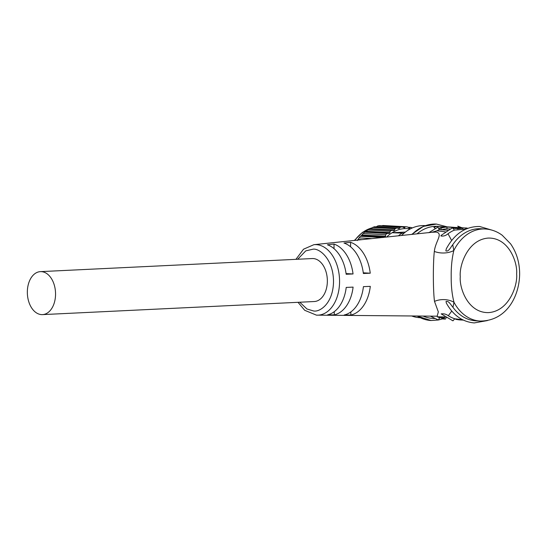 <?xml version="1.0" encoding="UTF-8"?>
<svg xmlns="http://www.w3.org/2000/svg" width="547" height="547" viewBox="0 0 547 547"><rect width="100%" height="100%" fill="white"/><g stroke="black" fill="none" stroke-linecap="round" stroke-linejoin="round"><path stroke-width="0.82" d="M492.437 230.28L479.623 226.485C465.565 226.349 454.468 233.781 446.325 248.776L445.832 250.841C448.581 252.181 450.988 246.724 452.745 244.714L453.812 250.547C451.918 258.608 451.049 267.367 451.207 276.809C451.118 286.266 452.048 294.751 453.989 302.272A46.098 34.762 93.2 0 0 480.129 321.055L475.815 320.809A46.098 34.762 -86.8 0 1 452.964 307.311C451.186 305.404 448.759 300.426 446.01 301.547L446.42 303.216C453.21 315.339 462.482 321.909 474.249 322.921L487.411 320.576M41.374 271.64A21.511 14.085 87.2 0 1 55.541 293.178A21.511 14.085 87.2 0 1 42.481 314.614A21.511 14.085 87.2 0 1 41.524 314.607A21.511 14.085 87.2 0 1 27.35 293.069A21.511 14.085 87.2 0 1 40.41 271.633A21.511 14.085 87.2 0 1 41.374 271.64M42.481 314.614L314.286 301.527A21.511 14.085 -92.8 0 0 327.345 280.098A21.511 14.085 -92.8 0 0 313.171 258.553A21.511 14.085 -92.8 0 0 312.214 258.553L40.41 271.633M363.42 286.655L370.298 286.354A37.005 24.225 87.2 0 1 350.839 315.051L344.213 314.99A36.628 23.979 -92.8 0 0 363.42 286.655M346.217 287.421L353.095 287.113A36.061 23.61 87.2 0 1 334.265 314.894L327.632 314.833A35.685 23.364 -92.8 0 0 346.217 287.421M353.047 273.958L346.169 274.266A35.685 23.364 -92.8 0 0 327.386 244.776L334.019 244.071A36.061 23.61 87.2 0 1 353.047 273.958L346.08 273.575M363.372 273.507A36.628 23.979 -92.8 0 0 343.96 243.018L350.586 242.321A37.005 24.225 87.2 0 1 370.251 273.199L363.372 273.507M437.169 316.193L438.325 311.893L434.496 301.383C433.053 290.594 432.964 263.804 434.325 251.429C435.439 241.193 443.562 233.446 436.096 232.072L431.966 232.277L437.012 230.772L445.313 231.86M444.82 316.959L437.313 316.781A46.098 34.762 93.2 0 0 439.665 317.732L438.366 320.009M425.292 225.658L424.8 225.631A46.098 34.762 93.2 0 0 401.58 235.47M447.719 230.266L439.357 229.596L437.915 227.128L428.78 232.728M465.729 229.152L454.454 230.096L452.615 227.901L452.102 228.017L441.053 235.442L440.909 235.976C443.583 236.366 445.949 235.62 448.02 233.733L451.617 240.489M452.937 320.843L441.183 313.896C443.843 313.54 446.215 314.163 448.308 315.749A46.098 34.762 93.2 0 0 454.769 318.771L452.937 320.843M408.807 227.88L410.517 227.402A43.904 33.107 -86.8 0 1 412.274 227.873M408.083 227.251L410.517 227.402M409.819 227.935L409.532 228.297M408.896 227.962L409.812 228.017L407.159 226.861A43.904 33.107 -86.8 0 0 406.25 226.793A43.904 33.107 -86.8 0 0 405.361 226.759L404.383 228.003M403.529 227.552L404.732 227.62L402.141 226.916L379.502 225.672L401.956 226.923A43.904 33.107 -86.8 0 0 400.158 227.196L399.638 228.284L398.599 228.557L397.225 228.017L374.681 226.759M397.936 228.195L399.638 228.284L398.599 228.557M370.907 228.913L394.633 229.89L395.05 228.701A43.904 33.107 -86.8 0 1 396.801 228.065L375.051 227.176M394.633 229.89L393.662 230.478L391.823 230.253A43.904 33.107 -86.8 0 0 390.155 231.244L389.929 232.707L388.985 233.384L387.132 233.432A43.904 33.107 -86.8 0 0 385.601 234.752L385.546 236.352L384.691 237.213L382.859 237.528M394.175 230.622L393.662 230.478M389.368 233.466L388.985 233.384M361.034 235.832L384.562 237.179M410.209 228.954A42.146 31.781 93.2 0 0 392.11 232.721A42.146 31.781 93.2 0 0 386.647 237.036M357.341 240.55L359.037 237.89A43.904 33.107 -86.8 0 1 360.405 236.277L361.129 235.88M361.15 235.901L363.146 233.501A43.904 33.107 -86.8 0 1 364.678 232.181L365.43 232.037M365.444 232.072L367.7 229.993A43.904 33.107 -86.8 0 1 369.369 229.002L370.107 229.111M371.201 228.584L372.596 227.449A43.904 33.107 -86.8 0 1 374.346 226.814M376.192 226.882L377.703 225.945A43.904 33.107 -86.8 0 1 379.502 225.672M381.943 225.795L382.9 225.508A43.904 33.107 -86.8 0 1 383.796 225.542L406.25 226.793M423.132 316.077A46.098 34.762 93.2 0 0 432.629 318.402L434.564 318.511M435.138 228.427L433.921 227.361L436.759 226.437L440.103 226.479L437.757 226.349A46.098 34.762 93.2 0 0 417.053 233.843M440.103 226.479L445.525 226.964M411.686 315.975A46.098 34.762 93.2 0 0 419.672 317.684L420.164 317.711M439.357 229.596A46.098 34.762 93.2 0 0 437.012 230.772M480.129 321.055C505.818 321.11 519.438 297.26 519.65 273.637C519.547 262.314 516.518 252.365 510.57 243.805L502.194 235.231C497.059 231.463 491.411 229.384 485.257 228.995A46.098 34.762 93.2 0 0 453.812 250.547A17.559 11.781 1.3 0 1 434.325 251.429M452.964 307.311L453.989 302.272A17.559 13.06 -1.9 0 0 434.496 301.383M451.747 311.058L448.308 315.749M363.283 272.809L370.251 273.199M350.586 242.321L350.606 246.82M334.019 244.071L334.032 248.673M334.265 314.894L334.251 311.667M350.839 315.051L350.832 311.934M457.75 226.157L459.165 227.237M462.571 319.735L454.769 318.771M446.393 317.951L439.665 317.732M452.745 244.714L452.745 244.714A46.098 34.762 -86.8 0 1 480.943 228.755L485.257 228.995M454.454 230.096A46.098 34.762 93.2 0 0 448.02 233.733M450.003 228.988L446.967 228.824A44.341 33.442 93.2 0 0 441.244 229.877M455.883 318.901L455.883 319.537M443.638 317.8L443.644 318.716C441.279 318.696 441.183 318.792 443.357 318.997M444.745 319.079L441.771 318.778L441.764 317.739M445.422 319.004L445.422 319.099C443.713 319.004 443.679 318.969 445.326 319.004C443.679 318.969 443.713 319.004 445.422 319.099C443.713 319.004 443.679 318.969 445.326 319.004M458.29 319.742L457.47 319.619M458.304 319.202L458.304 319.557A46.098 34.762 93.2 0 0 462.078 320.043A46.098 34.762 93.2 0 0 463.288 320.084M456.683 319.004L456.683 319.469L458.304 319.557M462.078 320.043L460.458 319.954A46.098 34.762 -86.8 0 1 456.683 319.469M446.967 228.824L446.961 227.067L452.123 227.354A46.098 34.762 -86.8 0 1 453.654 227.292L448.485 227.005A46.098 34.762 -86.8 0 1 450.229 227.046A46.098 34.762 -86.8 0 1 451.966 227.196M452.13 227.928L452.123 227.354M453.654 227.354L455.241 227.443M439.391 229.603L439.385 228.065A46.098 34.762 -86.8 0 1 448.608 226.957L450.229 227.046M441.019 229.843L441.012 228.154L439.385 228.065M446.961 227.067A46.098 34.762 93.2 0 0 441.012 228.154M465.668 229.159L465.668 228.044L459.719 227.573L456.895 227.531L456.902 228.489M467.856 228.284L465.832 227.914L465.839 229.104M451.576 228.243L455.268 227.443L459.719 227.573M462.824 229.439L462.824 228.215L457.313 228.817M456.895 227.531L453.764 228.161L455.083 228.496L462.824 228.215M405.375 232.085L392.11 232.721L403.98 233.22M401.901 233.268A42.146 31.781 93.2 0 0 398.414 235.798M316.542 315.147A35.302 23.118 -92.8 0 0 317.26 315.168A35.302 23.118 -92.8 0 0 339.564 280.632A35.302 23.118 -92.8 0 0 316.296 244.632A35.302 23.118 -92.8 0 0 313.869 244.694L303.523 249.206L295.941 259.333M297.691 259.251L305.773 250.868L313.144 249.165C319.065 248.256 333.164 258.3 333.52 281.172C333.328 304.009 319.291 312.487 313.356 310.915L306.983 309L299.763 302.231M516.628 273.985C517.797 284.837 509.435 311.099 488.58 312.611C467.726 313.11 459.186 287.654 460.28 276.7C459.104 265.856 467.473 239.586 488.321 238.075C509.175 237.583 517.722 263.032 516.628 273.985M412.137 234.355A48.293 36.417 -86.8 0 1 436.438 224.079L447.405 226.916M438.311 319.995L431.063 320.515A48.293 36.417 -86.8 0 1 417.286 316.029M371.885 227.901A42.146 31.781 93.2 0 0 354.784 240.386M382.9 225.508L405.361 226.759M403.406 227.456L404.725 227.531M377.703 225.945L400.158 227.196M397.607 228.078L399.625 228.188M372.596 227.449L395.05 228.701M394.667 229.993L371.119 228.687M369.369 229.002L391.823 230.253M367.7 229.993L390.155 231.244M366.456 231.292L389.888 232.598M389.929 232.707L366.387 231.395M364.678 232.181L387.132 233.432M363.146 233.501L385.601 234.752M362.059 234.936L385.491 236.242M385.546 236.352L362.005 235.039M360.405 236.277L382.285 237.494M359.037 237.89L371.762 238.601M358.128 239.429L361.916 239.641M361.273 239.702L358.087 239.524M298.012 302.313L304.713 310.306L316.426 315.14L437.176 316.193M438.366 320.016L430.393 316.139M411.693 234.403L423.385 226.383L436.438 224.079M431.063 320.515L417.067 316.022M313.869 244.694L432.472 232.222M458.044 226.226L461.825 227.73M442.27 318.915L438.954 319.858M369.834 228.851L392.507 230.116M365.252 231.901L388.096 233.179M371.953 227.846L362.449 232.366L354.394 240.427"/></g></svg>
